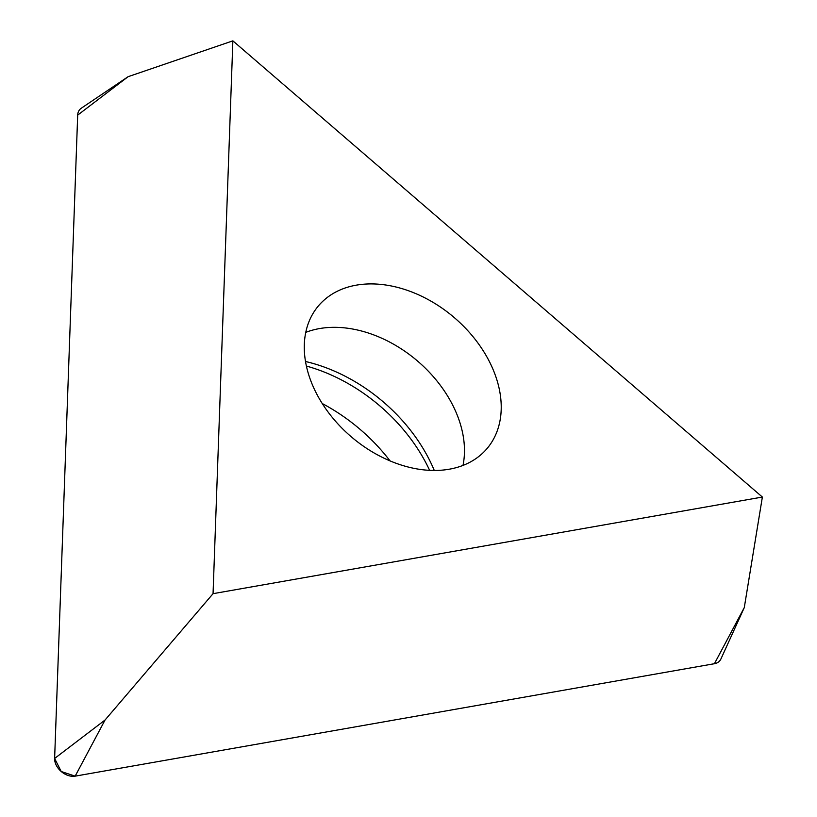 <?xml version="1.0" encoding="UTF-8"?>
<svg xmlns="http://www.w3.org/2000/svg" width="817" height="817" viewBox="0 0 817 817"><rect width="100%" height="100%" fill="white"/><g stroke="black" fill="none" stroke-linecap="round" stroke-linejoin="round"><path stroke-width="1.23" d="M501.178 409.991A110.438 78.769 -139.8 0 1 487.055 448.543A110.438 78.769 -139.8 0 1 351.872 437.309A110.438 78.769 -139.8 0 1 318.467 305.844A110.438 78.769 -139.8 0 1 430.682 300.983A110.438 78.769 -139.8 0 1 501.178 409.991M232.865 40.85L213.053 593.673L762.373 497.053L232.865 40.85L128.095 76.696L77.686 115.126A15.656 11.162 -139.8 0 1 81.343 108.181L128.095 76.696M762.373 497.053L744.287 607.582L720.962 658.89A15.656 11.162 -139.8 0 1 714.415 663.71L75.164 776.15A15.656 11.162 -139.8 0 1 54.627 758.452L77.686 115.126M213.053 593.673L105.046 720.022L75.164 776.15M322.266 403.547A151.656 108.171 -139.8 0 1 390.066 460.931M721.156 651.037L714.415 663.71L75.164 776.15L61.214 771.503L54.627 758.452L77.686 115.126L88.798 106.649M714.415 663.71L744.287 607.582M54.627 758.452L105.046 720.022M429.65 470.378A148.367 105.822 40.2 0 0 306.416 366.057M305.527 361.502A144.354 102.962 -139.8 0 1 434.297 470.5M462.984 465.445A110.438 78.769 40.2 0 0 464.424 453.415A110.438 78.769 40.2 0 0 410.798 355.589A110.438 78.769 40.2 0 0 305.783 332.366"/></g></svg>
